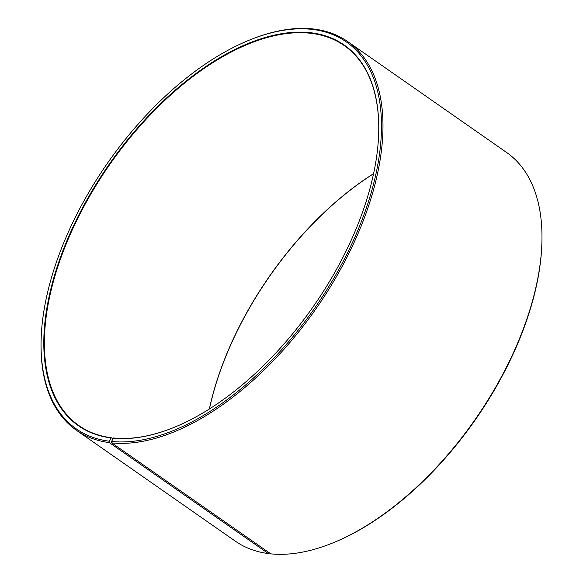 <?xml version="1.0" encoding="UTF-8"?>
<svg xmlns="http://www.w3.org/2000/svg" width="583" height="583" viewBox="0 0 583 583"><rect width="100%" height="100%" fill="white"/><g stroke="black" fill="none" stroke-linecap="round" stroke-linejoin="round"><path stroke-width="0.87" d="M112.781 438.81L111.222 437.724A231.728 124.164 124.9 0 1 78.953 425.612A231.728 124.164 124.9 0 1 92.682 190.969A231.728 124.164 124.9 0 1 311.912 33.442A231.728 124.164 124.9 0 1 344.181 45.547A231.728 124.164 124.9 0 1 378.68 133.616M173.523 427.609A231.728 124.164 124.9 0 1 113.568 437.993L111.499 441.469L111.783 442.898L270.774 553.85A236.997 126.992 124.9 0 0 332.266 543.152A236.997 126.992 124.9 0 0 541.899 242.754A236.997 126.992 124.9 0 0 506.62 152.484L347.628 41.531A236.997 126.992 124.9 0 1 334.627 279.738A236.997 126.992 124.9 0 1 111.783 442.898M111.222 437.724L109.108 441.193L109.378 442.621L268.369 553.573L269.616 553.041M268.369 553.573A236.997 126.992 124.9 0 1 235.372 541.192L76.38 430.239A236.997 126.992 124.9 0 1 41.102 339.969L41.131 338.993A235.94 126.424 124.9 0 1 249.83 39.928A235.94 126.424 124.9 0 1 313.443 29.558A235.94 126.424 124.9 0 1 348.328 251.229A235.94 126.424 124.9 0 1 111.499 441.469M109.378 442.621A236.997 126.992 124.9 0 1 76.38 430.239M249.83 39.928L250.734 39.564A236.997 126.992 124.9 0 1 314.631 29.15A236.997 126.992 124.9 0 1 347.628 41.531M109.108 441.193A235.94 126.424 124.9 0 1 41.131 338.993M110.748 437.884A232.151 124.39 124.9 0 1 77.299 218.013A232.151 124.39 124.9 0 1 311.803 32.867A232.151 124.39 124.9 0 1 378.688 133.427A232.151 124.39 124.9 0 1 173.34 427.682A232.151 124.39 124.9 0 1 113.102 438.161M541.899 242.754L541.869 243.723A235.94 126.424 124.9 0 1 333.17 542.795L332.266 543.152M209.443 408.953A232.151 124.39 124.9 0 1 373.557 173.77M209.37 408.996A231.728 124.164 124.9 0 1 373.579 173.683"/></g></svg>
